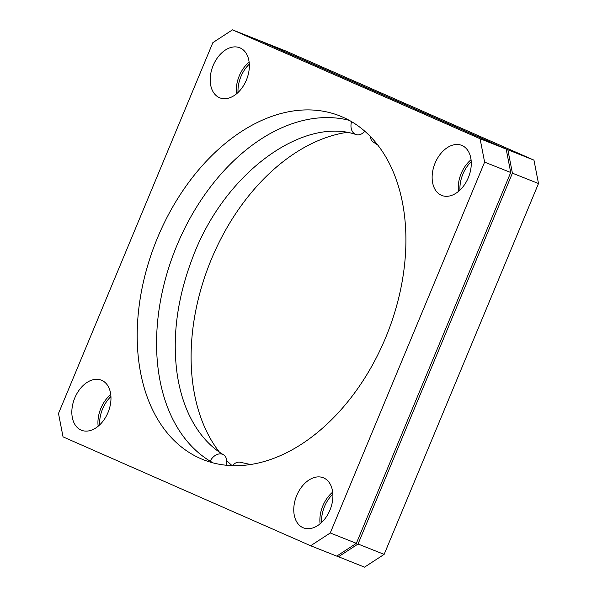 <?xml version="1.0" encoding="UTF-8"?>
<svg xmlns="http://www.w3.org/2000/svg" width="597" height="597" viewBox="0 0 597 597"><rect width="100%" height="100%" fill="white"/><g stroke="black" fill="none" stroke-linecap="round" stroke-linejoin="round"><path stroke-width="0.9" d="M364.7 131.176A11.022 8.134 -73.7 0 1 356.26 134.638A11.022 8.134 -73.7 0 1 355.73 134.452A11.022 8.134 -73.7 0 1 351.581 121.676M349.26 120.355A184.951 124.475 -68.3 0 0 176.197 247.158A184.951 124.475 -68.3 0 0 210.196 461.197A11.022 8.104 -58.9 0 1 222.584 454.324A11.022 8.104 -58.9 0 1 223.472 454.765A11.022 8.104 -58.9 0 1 226.136 465.257M240.128 47.932A26.947 18.134 111.7 0 1 246.501 79.804A26.947 18.134 111.7 0 1 219.83 97.848A26.947 18.134 111.7 0 1 219.42 97.677A26.947 18.134 111.7 0 1 213.039 65.804A26.947 18.134 111.7 0 1 239.718 47.76A26.947 18.134 111.7 0 1 240.128 47.932M462.063 145.526A26.947 18.134 111.7 0 1 468.436 177.399A26.947 18.134 111.7 0 1 441.758 195.443A26.947 18.134 111.7 0 1 441.355 195.271A26.947 18.134 111.7 0 1 434.974 163.399A26.947 18.134 111.7 0 1 461.653 145.355A26.947 18.134 111.7 0 1 462.063 145.526M323.693 477.928A26.947 18.134 111.7 0 1 330.074 509.793A26.947 18.134 111.7 0 1 303.395 527.845A26.947 18.134 111.7 0 1 302.985 527.673A26.947 18.134 111.7 0 1 296.605 495.801A26.947 18.134 111.7 0 1 323.283 477.757A26.947 18.134 111.7 0 1 323.693 477.928M101.759 380.334A26.947 18.134 111.7 0 1 108.139 412.199A26.947 18.134 111.7 0 1 81.461 430.25A26.947 18.134 111.7 0 1 81.05 430.079A26.947 18.134 111.7 0 1 74.677 398.206A26.947 18.134 111.7 0 1 101.356 380.162A26.947 18.134 111.7 0 1 101.759 380.334M200.495 458.526A184.951 124.475 -68.3 0 0 203.301 459.697A184.951 124.475 -68.3 0 0 386.401 335.835A184.951 124.475 -68.3 0 0 342.618 117.079A184.951 124.475 -68.3 0 0 339.812 115.908A184.951 124.475 -68.3 0 0 156.713 239.763A184.951 124.475 -68.3 0 0 200.495 458.526M232.42 465.682A11.022 8.134 -73.7 0 1 240.74 462.362L250.658 464.541M377.595 144.87L373.528 142.235A11.022 8.104 -58.9 0 1 370.289 136.467M346.342 132.459A184.951 124.475 -68.3 0 0 209.756 263.262A184.951 124.475 -68.3 0 0 219.405 452.13M226.711 460.533A184.951 124.475 -68.3 0 0 232.121 465.667M533.957 160.13L286.359 51.245L260.255 40.887L507.853 149.765L533.957 160.13L538.501 183.533L512.405 173.167L358.036 544.009L384.14 554.374L538.501 183.533M384.14 554.374L364.528 567.15L336.812 556.076M99.669 424.9A26.947 18.134 111.7 0 1 110.93 396.542M321.604 522.494A26.947 18.134 111.7 0 1 332.865 494.137M459.966 190.1A26.947 18.134 111.7 0 1 471.227 161.735M238.031 92.498A26.947 18.134 111.7 0 1 249.3 64.14M338.432 556.785L358.036 544.009M512.405 173.167L507.853 149.765M110.751 394.535A26.947 18.134 -68.3 0 0 98.162 426.236M332.686 492.129A26.947 18.134 -68.3 0 0 320.096 523.83M471.048 159.735A26.947 18.134 -68.3 0 0 458.466 191.428M249.113 62.14A26.947 18.134 -68.3 0 0 236.531 93.833M506.174 149.093L258.568 40.215L232.472 29.85L480.07 138.728L506.174 149.093L510.719 172.496L484.615 162.13L330.253 532.972L356.349 543.337L510.719 172.496M356.349 543.337L336.745 556.113L310.641 545.755L63.043 436.87L58.499 413.467L212.86 42.626L232.472 29.85M310.641 545.755L330.253 532.972M484.615 162.13L480.07 138.728M210.196 461.197A184.951 124.475 -68.3 0 0 213.219 462.936M356.26 134.638C303.358 116.079 223.815 172.802 192.316 258.516C177.003 298.955 171.988 337.715 177.279 374.797C179.503 389.311 183.324 402.408 188.742 414.087C197.413 432.467 208.987 446.034 223.472 454.765"/></g></svg>
